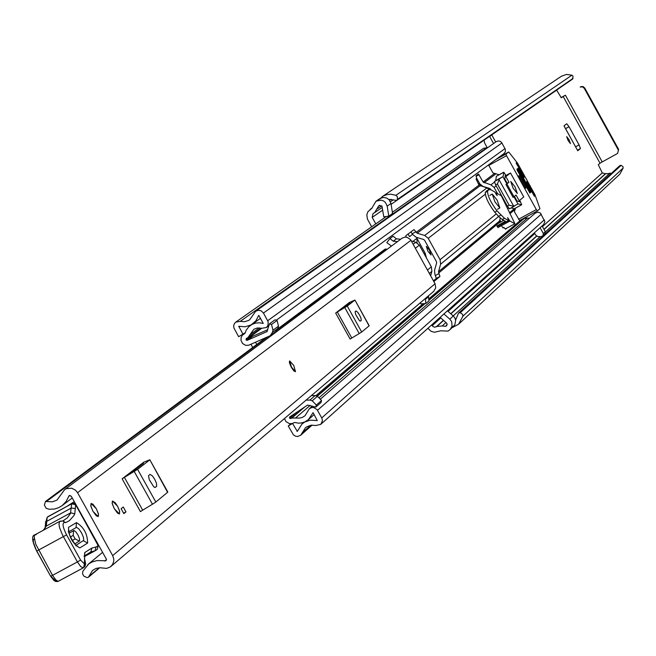 <?xml version="1.0" encoding="UTF-8"?>
<svg xmlns="http://www.w3.org/2000/svg" width="656" height="656" viewBox="0 0 656 656"><rect width="100%" height="100%" fill="white"/><g stroke="black" fill="none" stroke-linecap="round" stroke-linejoin="round"><path stroke-width="0.98" d="M371.665 226.787L367.417 219.03L366.819 214.881L367.901 211.724L371.706 208.436L376.027 201.179L381.038 200.121L383.407 200.875L385.392 202.401L387.179 206.115L388.778 216.127L383.793 216.849L381.972 206.181L379.168 205.484L378.676 205.968L379.799 205.205M568.096 140.507L570.49 143.607L569.072 139.736L566.677 136.637L568.096 140.507M427.917 251.248L431.033 254.979L429.426 250.051L426.31 246.32L427.917 251.248M375.79 223.893L372.182 217.382L373.051 213.561L374.617 212.642L378.676 205.968M440.135 317.34L446.974 323.474L446.613 325.835L445.391 326.335L442.218 325.934L436.929 326.467L434.608 327.205L432.829 326.442L431.763 324.851M480.791 186.107L479.118 183.508L478.437 184.024M499.487 222.015L500.126 221.482L499.642 220.449M556.575 90.11L561.323 97.785L563.176 96.473L600.019 163.196L598.288 164.705L602.29 172.889L605.332 173.791L611.417 173.323M577.485 150.199L580.437 148.576L577.739 150.749M565.579 128.633L569.039 126.723L566.751 123.754L563.988 125.854L577.756 150.773L564.029 125.821M569.039 126.723L579.068 144.878L575.607 146.788M580.437 148.576L579.068 144.878M417.085 242.843L416.929 238.325L425.145 253.159L424.079 253.692M426.449 257.964L425.145 253.159M408.057 234.044L409.492 236.627L412.526 234.356L416.052 237.201L423.579 239.456L424.604 240.285L436.461 261.687L436.617 262.982L434.502 270.51L435.035 274.979L435.354 275.553L438.979 273.585L439.938 276.455L433.837 281.563M388.778 216.127L392.567 213.462L390.976 203.499L389.197 199.809L386.466 197.94L383.219 197.53L380.865 198.227L376.519 201.105M447.408 310.821L453.296 315.971L454.854 317.898L455.682 320.399L454.805 324.818L450.106 329.566L448.04 331.116L440.873 330.78L434.452 332.264L431.099 331.305L427.942 328.279M450.106 329.566L452.074 326.221L451.672 321.678L449.819 319.144L443.899 313.97M455.617 319.98L458.536 313.117L619.822 165.64L621.109 165.361L622.921 166.534L623.167 168.018L462.882 316.225L462.554 314.29L460.2 312.764L621.109 165.361M573.073 78.351L397.397 199.408L397.356 196.62L395.888 195.308L571.925 75.194L573.057 76.203L572.524 79.114L396.683 200.4L388.778 199.383M452.099 327.713L458.56 324.236L619.805 174.209L623.167 168.018M458.56 324.236L462.882 316.225M448.524 330.665L448.04 331.116M395.888 195.308L390.894 194.201L386.843 194.602L383.071 196.103L380.037 198.727M571.925 75.194L566.505 74.415L561.372 76.268L382.21 196.644M376.027 201.179L379.939 198.547M397.397 199.408L572.893 78.695M620.724 165.337L460.2 312.764M600.019 163.196L602.224 161.901L565.398 95.202L563.176 96.473M565.398 95.202L560.995 97.605M580.65 86.74L582.913 86.494L584.693 87.929L618.624 149.404L617.583 153.438L602.224 161.901M617.583 153.438L618.624 149.404M584.693 87.929L584.225 88.265L618.19 149.789M584.225 88.265L582.446 86.83L580.183 87.068M396.683 200.4L397.159 199.859M459.692 312.723L458.536 313.117M500.126 221.482L499.437 221.859M289.509 361.062L289.403 362.768L291.248 367.196L293.954 371.05L295.528 371.673L291.51 367.196L289.706 360.956L293.724 365.425L295.528 371.673M119.531 513.91L119.466 510.565L117.645 506.366L115.12 502.644L112.463 501.028L112.143 503.226L114.251 508.613L117.604 513.189L119.531 513.91M98.285 516.551L98.539 514.353L96.407 508.876L92.988 504.251L91.102 503.472L90.758 505.702L92.898 511.188L96.317 515.829L98.285 516.551M112.668 555.599L77.556 492.689L75.497 490.163L71.668 488.212L66.453 488.613L64.624 489.647L56.941 500.126L52.414 501.832L45.461 501.479L44.395 505.104L46.174 508.318L49.208 509.269L54.53 509.007L58.573 507.736L62.205 505.579L66.133 501.479L69.118 495.657L71.209 496.141L106.313 559.027L106.018 560.79L97.031 560.56L92.094 561.971L88.781 563.881L82.812 571.237L82.541 573.836L83.853 576.157L87.092 577.592L88.347 577.321L92.529 570.458L95.956 568.457L99.901 567.752L106.674 568.391L110.446 566.841L112.537 564.57L113.709 561.429L113.75 558.871L112.668 555.599L435.051 283.745L410.574 239.661L406.974 237.234L404.793 237.111L402.112 238.153L64.624 489.647M122.139 478.823L124.402 477.379L142.688 510.163L140.441 511.639L122.139 478.823L143.41 462.496M335.675 313.043L337.323 312.01L351.764 338.029L350.124 339.078L335.675 313.043L349.074 302.728M121.098 508.72L123.246 506.99L125.985 511.901L123.845 513.64L121.098 508.72M387.196 249.264L385.138 249.1L277.726 328.91M110.905 566.472L433.755 291.313L435.74 287.787L435.051 283.745M428.499 296.692L428.934 300.858L425.892 303.482L425.457 299.3L428.499 296.692L428.516 295.774M389.918 238.579L393.247 241.187L396.429 238.825L393.116 236.234L389.918 238.579L386.819 242.622L391.452 246.09M396.429 238.825L400.595 239.276M125.116 476.518L131.479 472.673L143.516 463.316L140.474 464.587M156.612 486.457L156.505 483.349L154.791 479.421L152.43 475.92L149.986 474.378L148.502 475.756L149.281 479.708L153.684 486.703L154.939 487.498L156.612 486.457L154.783 487.449M167.452 492.098L149.83 459.758L143.344 462.365M124.402 477.379L137.604 469.352L155.825 502.037L167.575 492.328M155.825 502.037L152.479 504.234L134.234 471.5M142.688 510.163L152.479 504.234M137.604 469.352L149.576 460.028M337.545 311.592L342.358 308.73L349.943 302.826L347.229 304.072M361.243 320.505L360.98 318.168L359.554 315.077L357.725 312.256L355.97 310.919L355.06 311.805L355.847 314.831L359.291 320.44L360.185 321.128L361.243 320.505L360.136 321.112M369.016 325.77L354.937 300.038L349.041 302.662M337.323 312.01L347.262 306.049L361.669 332.01L369.082 325.884M361.669 332.01L359.226 333.576L344.802 307.59M351.764 338.029L359.226 333.576M347.262 306.049L354.814 300.169M393.247 241.187L397.413 241.646M425.457 299.3L425.465 298.373M420.644 302.482L420.791 303.908L425.892 303.482M123.599 513.189L125.985 511.901M96.867 542.11L95.079 539.806M74.276 501.627L67.945 505.686M75.891 545.39L83.706 540.347L83.468 537.362L81.598 532.951L78.933 529.031L76.604 527.309L68.626 531.877M68.946 533.328L73.98 530.474L75.825 531.844L77.949 534.943L79.425 538.445L79.622 540.823L74.645 544.062M62.894 520.93L67.33 517.871L70.438 513.533L71.701 503.751L75.661 504.784L74.759 513.886L73.792 515.706L69.479 520.593L66.387 522.324L64.624 522.43C62.025 522.906 62.681 527.047 66.584 534.861L80.581 560.093L84.394 563.906L84.813 552.5L91.914 548.047L96.12 546.94L98.17 545.661L75.588 504.439L74.038 503.332L72.119 503.57M36.219 534.599L34.719 535.034L34.153 536.961L35.768 544.209L52.537 575.353L77.4 561.93L62.615 535.222L59.663 527.965L58.974 524.447L59.491 521.594L62.787 520.905L65.543 522.635M83.222 567.875L57.81 581.511L55.793 581.519L54.022 580.576L50.668 576.271L52.537 575.353L55.858 579.994L58.187 581.323L83.271 567.858L80.713 566.587L77.4 561.93L80.581 560.093M84.427 556.55L95.022 550.827L90.831 551.942L91.914 548.047M95.022 550.827L96.12 546.94M66.584 534.861L36.687 551.089L50.668 576.271L36.818 551.056M45.559 523.045L47.191 517.24L46.273 526.104L43.813 529.991M47.658 516.805L71.701 503.751L47.191 517.24M76.465 522.594C83.829 527.211 87.551 534.033 87.617 543.078L79.811 547.924C72.349 543.299 68.609 536.419 68.577 527.293L76.465 522.594L76.096 527.391M72.234 540.618L75.128 538.855L73.21 535.329L70.356 537.059M92.988 511.352L90.872 506.227L91.102 503.472L96.317 508.728L98.433 513.845L98.203 516.608L92.988 511.352M114.341 508.785L112.25 503.734L112.463 501.028L117.563 506.211L119.654 511.254L119.441 513.968L114.341 508.785M406.089 237.087L405.851 235.693L414.002 229.616L417.167 233.2L424.703 235.455L428.229 238.308L440.086 259.71L440.619 264.188L438.503 271.707L438.979 273.585M500.356 217.923L499.462 221.088L499.749 222.548M497.551 193.651L494.107 187.427L490.901 184.836L483.111 182.04L478.495 174.012L476.051 175.8L476.74 178.522L476.035 179.039L479.036 185.107L486.875 187.919L489.548 189.715M430.648 275.807L431.894 271.363L431.353 266.828L419.356 245.164L415.781 242.277L411.328 240.941M501.471 225.648L503.078 227.952L503.775 227.37L505.579 229.198L506.875 228.099M293.175 423.145L288.263 425.974L293.371 434.797L295.667 436.256L297.685 436.494L300.719 435.215L305.401 427.819L306.647 426.859L311.059 425.186L315.815 425.506L320.735 424.391L322.416 420.865L321.965 418.38L317.119 409.688L313.74 407.54L311.731 407.548L309.353 408.704L304.942 415.814L302.022 417.544L299.349 418.085L291.879 418.02L290.895 418.561L289.64 418.175L293.445 414.461M433.436 280.834L436.306 278.423L435.354 275.553M292.658 423.596L297.299 431.386L302.039 423.932L304.827 421.972L310.214 420.16L317.291 420.578L313.084 412.649L308.377 419.635L304.876 421.906L301.883 422.874L298.734 423.169L294.552 422.489L292.158 423.53L289.509 423.637L286.032 421.66L284.45 418.561M500.881 221.933L499.823 219.817M267.254 331.469L247.091 340.366L252.765 336.216L251.888 335.905L246.033 339.742L246.279 338.553L247.927 337.594L253.872 329.271L257.341 327.975L261.678 328.295L266.311 327.549L267.968 325.458L268.156 321.719L263.458 313.043L261.178 310.821L258.718 310.222L255.758 311.165L249.657 319.759L248.46 320.505L244.442 321.727L240.227 321.35L235.824 322.08L234.356 323.679L233.675 325.753L233.897 327.951L238.636 336.708L245.131 332.781M255.553 342.276L256.775 344.474M491.213 189.969L489.868 188.485L483.013 186.435L479.807 183.852L476.773 178.366M272.994 330.206L271.527 324.474L277.053 320.423L278.513 326.122L272.994 330.206L272.363 332.51L270.157 335.749L248.632 345.253L245.631 345.343L242.531 343.457L240.998 340.382L241.154 337.315L242.367 335.208L244.983 333.322L246.279 330.075L248.796 326.762L251.994 324.425L255.528 323.113L259.3 322.777L263.261 323.408L258.726 315.364L255.922 320.8L250.969 324.991L245.123 326.786L238.784 326.278L243.015 334.314M252.757 347.459L250.977 344.261M412.526 234.356L410.918 231.912M320.317 399.217L535.312 213.069L538.051 212.134L540.339 213.028L544.89 221.572L543.627 224.549L320.735 424.391M487.236 147.748L483.669 148.215L392.378 212.257M255.758 311.165L496.256 141.63L498.445 140.925L500.257 141.352L501.676 142.573L505.341 149.33L505.333 151.708L503.956 153.619L276.332 320.21M311.354 395.625L315.192 395.552L317.479 396.257L321.555 400.521L316.307 405.072L315.741 407.13L307.598 405.072L289.673 416.962L289.468 417.864M252.765 336.216L267.869 329.64M290.854 423.735L288.263 425.974M529.294 218.284L527.408 217.972L523.07 218.669M542.094 225.926L545.325 231.773L545.005 233.823L543.037 235.627L543.357 233.569L545.325 231.773M491.721 134.849L495.698 142.024M246.205 340.054L247.091 340.366M266.861 331.764L269.46 323.851L271.527 324.474M278.513 326.122L277.882 328.41L275.692 331.624L270.157 335.749M277.053 320.423L275.003 319.808L269.46 323.851M316.307 405.072L312.215 400.783L309.903 400.078L306.049 400.152M321.555 400.521L320.989 402.563L315.741 407.13M312.215 400.783L317.479 396.257M491.795 134.972L489.655 136.448L493.566 143.525M487.334 147.92L484.661 143.09L484.038 140.146M543.037 235.627L540.913 236.693L538.1 236.66L536.116 235.545L534.328 232.888M540.118 227.698L543.357 233.569M506.481 184.09L505.965 184.492L513.082 197.358L513.591 196.948M526.678 187.821L527.17 187.419L520.151 174.717L519.65 175.111L526.678 187.821M513.099 188.19L517.322 193.487L514.952 186.714L510.729 181.417L513.099 188.19M516.813 164.517L517.272 164.271L516.051 163.049M498.708 157.465L508.63 152.02L509.031 152.34L517.486 163.098L534.878 194.561L539.945 208.657L537.371 210.879L536.329 209.567L506.53 155.669L505.932 153.996L508.63 152.02L498.708 157.456M533.148 194.061L533.64 193.791L527.268 182.253L526.743 181.597L526.817 182.622L534.025 195.652L534.542 196.308L533.902 194.348L533.443 194.594M488.523 164.91L488.777 165.402L506.53 155.669M515.46 208.141L514.427 211.773L519.609 220.555L537.362 210.888M522.34 178.678L517.518 169.625L517.018 169.896M517.518 169.625L516.985 168.961L517.059 169.978L519.79 174.914M526.85 187.682L529.892 193.003M529.392 192.274L529.892 192.003L524.816 183.155M530.286 191.536L530.786 191.265L518.429 168.92L517.904 168.256L517.969 169.273L530.786 192.265M524.046 177.325L516.223 162.95M523.48 176.579L523.972 176.308L524.275 177.145M517.272 164.271L517.592 164.771L517.1 165.041M533.64 193.791L533.902 194.348M499.15 174.742L492.918 172.889L488.777 165.402M505.924 175.513L510.516 172.995L506.432 176.136L503.767 172.216L503.127 176.53L495.649 180.621L496.403 176.3M514.402 206.132L509.515 208.805L507.383 206.148L495.649 184.935L497.396 183.975L499.446 178.801L502.89 176.71L517.945 203.942L521.725 204.721L519.765 200.244L523.759 196.948L510.516 172.995M529.892 192.003L530.187 192.839M530.786 191.265L531.081 192.101M523.972 176.308L517.592 164.771M514.304 208.739L511.106 207.936M495.649 184.935L494.452 181.54L495.649 180.621M498.904 179.441L513.738 206.246L517.945 203.942M513.738 206.246L509.13 205.197L507.383 206.148M519.814 201.843L516.059 195.062L514.435 196.382L516.944 200.916L519.814 201.843M505.218 175.455L504.825 178.99L507.334 183.532L508.974 182.245L505.218 175.455M518.798 175.726L525.702 188.215M507.17 183.229L508.974 182.245M498.38 223.294L503.726 220.383M509.31 220.154L507.621 217.603L508.687 220.58L504.472 218.309L497.01 210.929C490.877 202.655 487.711 196.103 487.523 191.273L488.589 189.789L490.59 189.633L494.747 191.896L497.182 195.644L496.272 192.971L501.282 195.693L514.935 223.704L509.917 221.047L509.31 220.154L508.703 220.49M514.935 223.704L505.251 228.985M488.589 189.789L486.317 191.035L485.243 192.528C485.424 197.358 488.589 203.909 494.731 212.175L497.01 210.929M487.523 191.273L485.243 192.528M500.823 215.078L498.544 216.324L494.731 212.175M504.472 218.309L502.193 219.555L498.544 216.324M506.432 221.777L502.193 219.555M497.15 200.137L492.254 194.061L494.952 201.884L499.847 207.96L497.15 200.137M602.29 172.889L542.471 226.623M534.714 233.593L448.081 311.411M440.824 317.939L432.214 325.671M556.6 90.159L491.754 134.898M484.03 140.22L391.107 204.328M382.719 210.117L372.182 217.382M416.929 238.325L412.878 241.408M390.976 203.499L387.179 206.115M447.203 324.671L445.391 326.335M609.973 173.053L545.39 231.904M539.962 236.857L453.222 315.905M446.014 322.473L442.218 325.934M605.898 173.479L544.054 229.477M536.788 236.053L450.869 313.847M443.628 320.39L436.929 326.467M605.332 173.791L543.972 229.321M536.641 235.955L450.713 313.716M443.481 320.259L436.183 326.868M391.288 199.301L389.68 200.4M381.726 205.836L377.323 208.846M372.124 208.042L370.812 208.936M453.296 315.971L449.819 319.144M410.968 240.285L77.556 492.689M99.245 567.776L88.781 576.599M386.031 248.96L277.291 329.829M267.591 337.036L46.732 501.291M106.493 559.609L104.771 561.052M69.905 495.378L68.642 496.33M138.875 466.924L138.449 466.162M345.761 306.081L345.425 305.475M95.333 550.638L97.26 549.425L98.261 545.579L75.637 504.751M98.138 545.612L97.26 549.425L95.186 550.737M45.174 527.235L45.551 523.422L46.879 521.282L71.365 507.99L75.366 508.597M43.329 530.253L46.273 526.104L70.807 512.795L74.759 513.886M34.227 538.543L33.276 540.167L33.489 542.709L36.687 551.089C31.841 540.847 31.316 535.386 35.104 534.714L59.876 521.282L62.787 520.905L64.624 522.43M83.615 567.637L84.394 563.906M85.018 560.462L85.649 564.094L85.091 566.087L83.747 567.555L84.649 563.742M84.05 556.198L84.468 555.665L84.714 559.265M84.435 555.862L84.813 552.5M90.807 551.95L84.427 555.968L90.971 551.86M58.368 581.282L54.604 579.978L50.799 576.239M45.502 521.807L45.731 524.119M76.121 545.587L79.811 547.924M68.577 527.293L68.585 531.565M83.386 540.774L87.617 543.078M73.579 530.54L73.21 535.329M75.128 538.855L79.36 541.159M485.153 194.34L428.229 238.308M496.297 213.872L440.086 259.71M499.601 222.277L438.659 273.011M499.462 221.088L438.503 271.707M498.675 216.447L440.619 264.188M479.971 185.861L417.167 233.2M479.036 185.107L416.142 232.372M486.875 187.919L424.703 235.455M419.356 245.164L415.371 248.239M431.353 266.828L427.441 270.018M521.331 219.621L428.737 298.972M423.218 303.703L315.815 395.748M295.79 412.903L289.64 418.175M515.108 209.371L510.015 213.61M494.616 173.389L483.111 182.04M261.719 328.312L246.033 339.742M431.894 271.363L429.344 273.454M415.781 242.277L413.173 244.27M506.883 205.246L506.202 205.795M496.149 185.845L494.107 187.427M521.725 204.721L514.279 208.788L509.573 212.692M508.712 208.19L507.76 208.977M495.977 173.799L484.038 182.794M494.435 182.13L490.901 184.836M310.813 425.219L302.211 432.853M486.908 147.666L240.227 321.35M544.398 219.785L321.735 417.921M541.298 214.176L317.488 410.271M527.408 217.972L318.955 397.798M310.124 405.416L295.938 417.651M524.423 218.259L428.876 300.333M425.145 303.539L317.291 396.191M304.794 406.933L291.879 418.02M523.693 218.661L428.852 300.095M424.809 303.572L317.028 396.117M303.203 407.983L290.895 418.561M501.922 142.975L263.458 313.043M505.03 148.584L267.714 320.702M259.333 327.869L249.854 334.757M297.512 430.82L296.947 431.32M239.128 326.286L238.718 326.581M245.016 333.182L243.884 334.002M277.882 328.41L272.363 332.51M309.903 400.078L315.192 395.552M415.83 231.798L412.206 233.782M439.938 276.455L436.306 278.423M476.092 176.292L479.036 174.685M502.873 227.862L503.767 227.378L502.873 227.862M505.932 153.996L495.969 159.465M536.329 209.567L518.56 219.252M527.268 182.253L526.768 182.532M518.429 168.92L517.928 169.191M496.289 176.357L503.734 172.282M499.446 178.801L494.452 181.54M509.13 205.197L497.396 183.975M521.676 204.721L514.222 208.788M508.941 219.399L508.384 219.694M505.432 221.31L496.846 225.992M497.822 227.64L509.917 221.047M496.248 193.02L495.633 193.356M496.305 194.643L496.822 194.365M508.638 220.572L506.366 221.81M506.317 221.785L497.215 226.746M495.903 193.905L496.453 193.61M393.411 199.752L390.468 201.769M382.284 207.386L374.617 212.642M372.19 207.96L370.181 209.321M380.16 198.645L376.314 201.236M102.582 552.344L87.773 564.668M72.234 497.978L62.205 505.579M99.679 567.752L88.347 577.321M265.623 337.897L45.461 501.479M137.891 467.687L137.465 466.924M149.83 459.758L167.821 492.041M344.769 306.852L344.433 306.245M354.937 300.038L369.205 325.745M63.96 520.413L62.869 520.93M68.265 531.934L68.568 531.139C69.216 535.222 71.857 540.134 76.506 545.866L75.678 545.685M312.133 425.08L300.719 435.215M312.371 406.097L309.353 408.704M386.359 216.48L235.824 322.08M268.985 325.589L266.311 327.549M260.965 328.107L247.927 337.594M303.908 422.3L302.039 423.932M314.15 414.567L308.377 419.635M260.612 318.234L252.699 323.9M251.109 324.909L250.395 325.425M245.041 333.117L243.269 334.388M537.371 210.879L519.609 220.555M503.767 172.216L496.321 176.292M514.468 206.107L509.515 208.805M495.616 193.331L496.272 192.971M506.416 221.818L508.687 220.58M489.819 195.39L492.254 194.061M497.412 209.289L499.847 207.96"/></g></svg>

